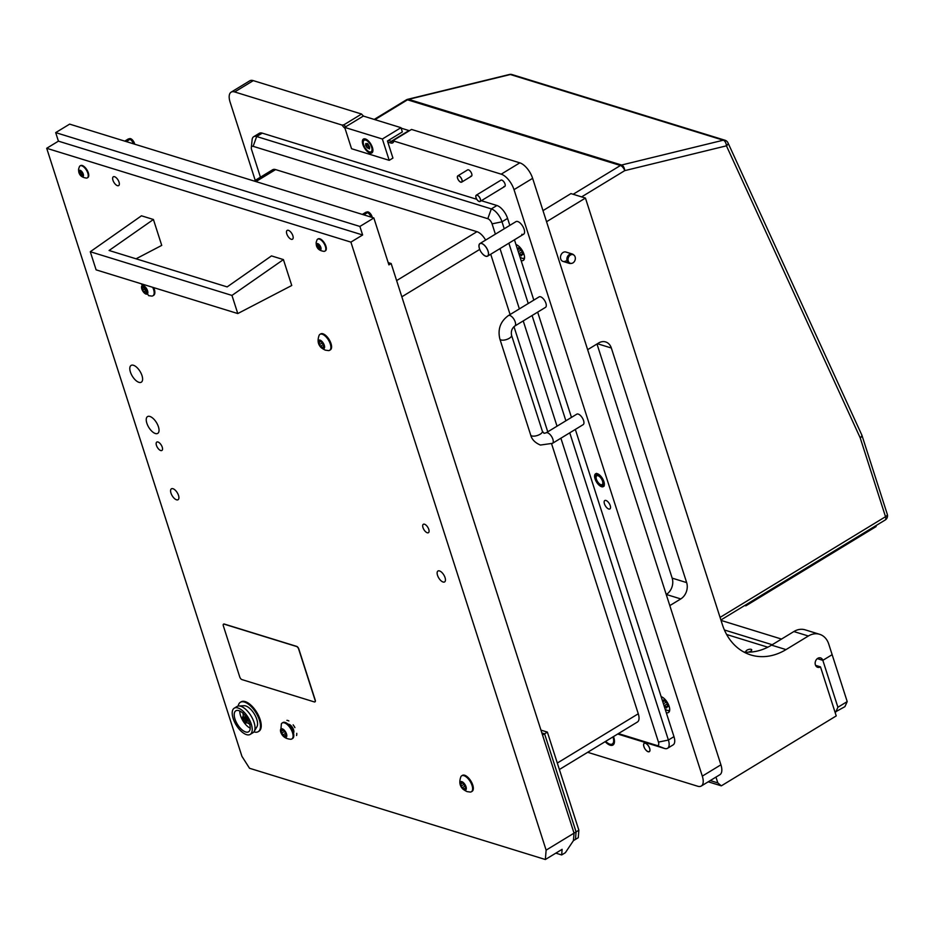 <?xml version="1.0" encoding="UTF-8"?>
<svg xmlns="http://www.w3.org/2000/svg" width="934" height="934" viewBox="0 0 934 934"><rect width="100%" height="100%" fill="white"/><g stroke="black" fill="none" stroke-linecap="round" stroke-linejoin="round"><path stroke-width="1.4" d="M293.463 733.027A5.16 2.382 -121.3 0 0 292.972 728.357A5.16 2.382 -121.3 0 0 289.085 724.364A5.16 2.382 -121.3 0 0 288.151 724.305M149.895 416.459A9.819 4.53 -121.3 0 0 147.525 416.599A9.819 4.53 -121.3 0 0 147.665 425.285A9.819 4.53 -121.3 0 0 155.371 433.516A9.819 4.53 -121.3 0 0 157.741 433.376A9.819 4.53 -121.3 0 0 157.613 424.701A9.819 4.53 -121.3 0 0 149.895 416.459M133.469 365.276A9.819 4.53 -121.3 0 0 131.099 365.416A9.819 4.53 -121.3 0 0 131.227 374.102A9.819 4.53 -121.3 0 0 138.944 382.333A9.819 4.53 -121.3 0 0 141.314 382.193A9.819 4.53 -121.3 0 0 141.174 373.507A9.819 4.53 -121.3 0 0 133.469 365.276M424.515 524.219A4.915 2.265 -121.3 0 0 423.324 524.289A4.915 2.265 -121.3 0 0 423.394 528.632A4.915 2.265 -121.3 0 0 427.247 532.754A4.915 2.265 -121.3 0 0 428.437 532.684A4.915 2.265 -121.3 0 0 428.367 528.34A4.915 2.265 -121.3 0 0 424.515 524.219M157.974 442.004A4.915 2.265 -121.3 0 0 156.784 442.074A4.915 2.265 -121.3 0 0 156.854 446.417A4.915 2.265 -121.3 0 0 160.706 450.538A4.915 2.265 -121.3 0 0 161.897 450.468A4.915 2.265 -121.3 0 0 161.827 446.125A4.915 2.265 -121.3 0 0 157.974 442.004M439.505 570.919A6.386 2.942 -121.3 0 0 437.964 571.013A6.386 2.942 -121.3 0 0 438.058 576.663A6.386 2.942 -121.3 0 0 443.066 582.01A6.386 2.942 -121.3 0 0 444.607 581.917A6.386 2.942 -121.3 0 0 444.526 576.278A6.386 2.942 -121.3 0 0 439.505 570.919M172.965 488.716A6.386 2.942 -121.3 0 0 171.424 488.797A6.386 2.942 -121.3 0 0 171.506 494.448A6.386 2.942 -121.3 0 0 176.526 499.807A6.386 2.942 -121.3 0 0 178.067 499.713A6.386 2.942 -121.3 0 0 177.985 494.063A6.386 2.942 -121.3 0 0 172.965 488.716M117.439 185.668A5.16 2.382 58.7 0 1 113.388 181.348A5.16 2.382 58.7 0 1 113.318 176.783A5.16 2.382 58.7 0 1 114.555 176.713A5.16 2.382 58.7 0 1 118.606 181.033A5.16 2.382 58.7 0 1 118.676 185.597A5.16 2.382 58.7 0 1 117.439 185.668M291.268 239.291A5.16 2.382 58.7 0 1 287.217 234.959A5.16 2.382 58.7 0 1 287.147 230.406A5.16 2.382 58.7 0 1 288.384 230.324A5.16 2.382 58.7 0 1 292.435 234.656A5.16 2.382 58.7 0 1 292.505 239.209A5.16 2.382 58.7 0 1 291.268 239.291M69.641 124.129L373.845 217.961L359.894 226.448L55.69 132.616L69.641 124.129M546.121 850.138L350.904 242.116L46.7 148.284L241.918 756.306L249.518 768.262L545.363 859.514L546.121 850.138L574.036 833.151L391.148 263.516L388.182 262.606M555.823 853.151L561.661 854.949L565.374 852.684L573.429 840.647L574.036 833.151L573.429 840.647L575.472 839.409L576.08 831.902L544.58 733.809L541.872 732.968L544.58 733.809L547.371 732.104L540.961 730.119M373.845 217.961L388.906 264.871L391.148 263.516M350.904 242.116L362.626 234.983L359.894 226.448M46.7 148.284L58.422 141.151L55.69 132.616M561.661 854.949L562.116 849.321L545.363 859.514M58.422 141.151L362.626 234.983M495.382 234.154L492.066 223.856A4.915 2.265 -121.3 0 0 487.805 218.708L253.137 146.323A4.915 2.265 -121.3 0 0 251.316 147.619A4.915 2.265 -121.3 0 0 251.608 149.697L260.434 177.191M618.413 733.587L656.929 745.472A4.915 2.265 -121.3 0 0 658.458 742.098L560.89 438.209M557.026 426.184L523.227 320.911M519.374 308.897L500.005 248.584M254.13 181.033L272.646 169.755A12.282 5.662 58.7 0 1 275.612 169.591L255.904 181.581M396.623 280.585L476.97 231.69L275.612 169.591M476.97 231.69A12.282 5.662 58.7 0 1 485.633 240.085M557.306 763.043L638.272 713.774L551.609 443.837M547.756 431.835L513.98 326.655M510.092 314.536L490.724 254.235M638.272 713.774A12.282 5.662 58.7 0 1 637.408 722.029L559.384 769.511M569.752 432.816L668.394 740.043A12.282 5.662 58.7 0 1 667.53 748.297A12.282 5.662 58.7 0 1 664.564 748.473L617.713 734.019M251.316 147.619L252.11 139.761A12.282 5.662 58.7 0 1 253.698 136.703A12.282 5.662 58.7 0 1 256.663 136.527L491.331 208.901A12.282 5.662 58.7 0 1 502.002 221.802L504.232 228.772M508.867 243.19L528.235 303.503M532.088 315.529L565.887 420.802M481.349 200.705L496.911 205.503A12.282 5.662 58.7 0 1 507.582 218.404L509.824 225.374M514.447 239.793L533.816 300.106M537.669 312.131L571.468 417.405M575.332 429.418L673.974 736.646A12.282 5.662 58.7 0 1 673.11 744.9L667.53 748.297M253.698 136.703L259.278 133.305A12.282 5.662 58.7 0 1 262.244 133.13L476.795 199.304M136.06 258.8L161.734 245.397L153.421 219.49L141.466 215.801L90.283 251.736L231.959 295.424L283.422 259.594L271.479 255.904L227.149 286.901L109.091 250.487L153.421 219.49M231.959 295.424L237.785 313.555L96.109 269.856L90.283 251.736M237.785 313.555L291.747 285.5L283.422 259.594M234.971 719.063A12.282 5.662 -121.3 0 0 248.596 731.789A12.282 5.662 -121.3 0 0 249.46 723.535A12.282 5.662 -121.3 0 0 235.835 710.809A12.282 5.662 -121.3 0 0 234.971 719.063M239.793 711.031A12.282 5.662 -121.3 0 0 240.552 715.666A12.282 5.662 -121.3 0 0 250.219 728.17M250.195 734.404L252.986 732.711A15.353 7.087 -121.3 0 0 254.211 731.427A15.353 7.087 -121.3 0 0 254.06 722.391A15.353 7.087 -121.3 0 0 238.73 705.987A15.353 7.087 -121.3 0 0 237.026 706.489L234.236 708.182A15.353 7.087 -121.3 0 0 233.161 718.503A15.353 7.087 -121.3 0 0 250.195 734.404A15.353 7.087 -121.3 0 0 251.269 724.095A15.353 7.087 -121.3 0 0 234.236 708.182M254.211 731.427L256.908 726.792A12.714 5.873 -121.3 0 0 256.78 719.308A12.714 5.873 -121.3 0 0 244.089 705.719L238.73 705.987M253.908 731.871A17.186 7.939 -121.3 0 0 258.216 731.672L258.963 731.229A17.186 7.939 -121.3 0 0 260.166 719.67A17.186 7.939 -121.3 0 0 241.089 701.854L240.353 702.31A17.186 7.939 -121.3 0 0 238.193 706.046M258.216 731.672A17.186 7.939 -121.3 0 0 259.418 720.126A17.186 7.939 -121.3 0 0 240.353 702.31M239.769 677.01A2.452 1.132 -121.3 0 0 241.906 679.578L314.326 701.924A2.452 1.132 -121.3 0 0 314.921 701.889A2.452 1.132 -121.3 0 0 315.097 700.243L298.658 649.048A2.452 1.132 -121.3 0 0 296.522 646.48L224.102 624.134A2.452 1.132 -121.3 0 0 223.506 624.169A2.452 1.132 -121.3 0 0 223.331 625.815L239.769 677.01M314.992 701.843A2.452 1.132 -121.3 0 0 315.073 701.796A2.452 1.132 -121.3 0 0 315.248 700.15L298.81 648.967A2.452 1.132 -121.3 0 0 296.673 646.386L224.242 624.04A2.452 1.132 -121.3 0 0 223.658 624.075A2.452 1.132 -121.3 0 0 223.588 624.134M320.128 246.891L317.665 243.774L317.455 244.626L316.568 244.381L317.128 246.856L319.732 249.658L319.93 248.806L320.817 249.051L320.128 246.891M321.027 249.004A3.608 1.67 58.7 0 1 318.354 248.969A3.608 1.67 58.7 0 1 316.369 244.439A3.608 1.67 58.7 0 1 319.031 244.475A3.608 1.67 58.7 0 1 321.027 249.004M325.779 249.576A6.993 3.234 58.7 0 1 324.904 251.129A6.993 3.234 58.7 0 1 324.075 251.363C318.576 250.686 315.949 247.673 316.182 242.315L317.046 239.804A6.993 3.234 58.7 0 1 317.618 239.174A6.993 3.234 58.7 0 1 323.024 242.034A6.993 3.234 58.7 0 1 325.779 249.576M325.137 250.954A6.993 3.234 -121.3 0 0 325.406 250.826A6.993 3.234 -121.3 0 0 326.281 249.273A6.993 3.234 -121.3 0 0 323.526 241.731A6.993 3.234 -121.3 0 0 318.12 238.87A6.993 3.234 -121.3 0 0 317.887 239.046M82.554 173.619L80.09 170.502L79.892 171.354L78.993 171.109L79.553 173.584L82.157 176.386L82.355 175.534L83.254 175.779L82.554 173.619M83.453 175.72A3.608 1.67 58.7 0 1 80.779 175.685A3.608 1.67 58.7 0 1 78.795 171.155A3.608 1.67 58.7 0 1 81.468 171.191A3.608 1.67 58.7 0 1 83.453 175.72M88.205 176.304A6.993 3.234 58.7 0 1 87.329 177.857A6.993 3.234 58.7 0 1 86.512 178.09C81.013 177.413 78.374 174.401 78.608 169.042L79.472 166.521A6.993 3.234 58.7 0 1 80.055 165.902A6.993 3.234 58.7 0 1 85.461 168.762A6.993 3.234 58.7 0 1 88.205 176.304M87.562 177.682A6.993 3.234 -121.3 0 0 87.831 177.553A6.993 3.234 -121.3 0 0 88.718 176.001A6.993 3.234 -121.3 0 0 85.963 168.459A6.993 3.234 -121.3 0 0 80.558 165.598A6.993 3.234 -121.3 0 0 80.324 165.773M362.334 214.411L365.731 212.345A4.915 2.265 58.7 0 1 366.035 212.216A4.915 2.265 58.7 0 1 366.315 212.181L367.599 212.578A4.915 2.265 58.7 0 1 371.067 217.097M367.599 212.578L363.828 214.867M366.035 212.216L367.331 211.89A4.518 2.09 58.7 0 1 368.148 211.936A4.518 2.09 58.7 0 1 372.071 216.676A4.518 2.09 58.7 0 1 372.269 217.47M362.544 214.47L366.315 212.181M124.771 141.127L128.168 139.061A4.915 2.265 58.7 0 1 128.46 138.944A4.915 2.265 58.7 0 1 128.74 138.909L130.024 139.306A4.915 2.265 58.7 0 1 133.504 143.824M130.024 139.306L126.265 141.594M128.46 138.944L129.756 138.606A4.518 2.09 58.7 0 1 130.573 138.664A4.518 2.09 58.7 0 1 134.496 143.404A4.518 2.09 58.7 0 1 134.706 144.198M124.969 141.197L128.74 138.909M460.976 783.019A1.401 0.642 58.7 0 1 460.66 782.844L460.544 784.186A1.401 0.642 58.7 0 1 461.151 786.078L462.237 787.782A1.401 0.642 58.7 0 1 463.661 789.067L464.49 790.001L464.84 789.428A1.401 0.642 58.7 0 1 464.992 788.681A1.401 0.642 58.7 0 1 465.657 788.833L465.762 787.502A1.401 0.642 58.7 0 1 465.155 785.599L464.07 783.906A1.401 0.642 58.7 0 1 463.801 783.895A1.401 0.642 58.7 0 1 462.657 782.61L461.466 782.248A1.401 0.642 58.7 0 1 461.314 782.996A1.401 0.642 58.7 0 1 460.976 783.019M464.035 783.918A1.401 0.642 58.7 0 1 463.941 784.373L465.027 786.078A1.401 0.642 58.7 0 1 465.074 786.066M461.805 781.618A4.857 2.242 58.7 0 1 466.019 786.72A4.857 2.242 58.7 0 1 464.513 790.059A4.857 2.242 58.7 0 1 460.287 784.957A4.857 2.242 58.7 0 1 461.805 781.618M463.941 775.675A9.328 4.308 58.7 0 1 471.273 783.498A9.328 4.308 58.7 0 1 471.39 791.752A9.328 4.308 58.7 0 1 470.292 792.055L467.082 791.612C460.392 788.623 458.337 783.638 460.906 776.644A9.328 4.308 58.7 0 1 461.688 775.804A9.328 4.308 58.7 0 1 463.941 775.675M471.39 791.752L472.102 791.32A9.328 4.308 -121.3 0 0 471.974 783.066A9.328 4.308 -121.3 0 0 464.653 775.243A9.328 4.308 -121.3 0 0 462.4 775.372L461.688 775.804M288.875 720.955A9.573 4.425 -121.3 0 0 287.415 720.406A9.573 4.425 -121.3 0 0 286.913 720.347M294.911 727.633A9.573 4.425 -121.3 0 0 293.136 724.831M296.568 735.513A9.573 4.425 -121.3 0 0 296.58 735.478A9.573 4.425 -121.3 0 0 296.743 733.318M284.59 731.45A1.401 0.642 58.7 0 1 284.496 731.03L283.189 729.839A1.401 0.642 58.7 0 1 283.025 730.073A1.401 0.642 58.7 0 1 281.905 729.442L281.087 728.975L281.157 729.991A1.401 0.642 58.7 0 1 281.251 731.392A1.401 0.642 58.7 0 1 281.041 731.439L281.601 733.19A1.401 0.642 58.7 0 1 282.768 735.023L284.076 736.226A1.401 0.642 58.7 0 1 284.24 735.992A1.401 0.642 58.7 0 1 285.372 736.622L286.189 737.078L286.119 736.062A1.401 0.642 58.7 0 1 285.921 735.607A1.401 0.642 58.7 0 1 286.014 734.661A1.401 0.642 58.7 0 1 286.236 734.614L285.676 732.863A1.401 0.642 58.7 0 1 284.59 731.45M285.384 732.676A1.401 0.642 58.7 0 1 285.559 733.33L286.224 734.544M283.551 729.991L284.391 731.485A1.401 0.642 58.7 0 1 284.672 731.684M286.505 733.914A4.857 2.242 58.7 0 1 284.987 737.253A4.857 2.242 58.7 0 1 280.772 732.139A4.857 2.242 58.7 0 1 282.278 728.8A4.857 2.242 58.7 0 1 286.505 733.914M292.529 732.665A9.328 4.308 58.7 0 1 291.875 738.934A9.328 4.308 58.7 0 1 290.766 739.249C285.617 738.911 282.243 736.447 280.655 731.871L281.391 723.838A9.328 4.308 58.7 0 1 282.173 722.998A9.328 4.308 58.7 0 1 292.529 732.665M291.875 738.934L292.575 738.514A9.328 4.308 -121.3 0 0 293.229 732.233A9.328 4.308 -121.3 0 0 282.874 722.566L282.173 722.998M244.58 717.802L243.622 716.81L242.688 718.316L243.4 720.651L245.817 722.729L246.016 721.83L246.856 722.04L246.599 721.013L244.58 717.802M246.109 718.841A3.608 1.67 58.7 0 1 246.634 722.834A3.608 1.67 58.7 0 1 243.342 720.698A3.608 1.67 58.7 0 1 242.817 716.705A3.608 1.67 58.7 0 1 246.109 718.841M142.517 287.053A1.401 0.642 58.7 0 1 142.19 286.878L142.085 288.209A1.401 0.642 58.7 0 1 142.692 290.1L143.766 291.805A1.401 0.642 58.7 0 1 145.19 293.089L146.019 294.023L146.381 293.463A1.401 0.642 58.7 0 1 146.533 292.704A1.401 0.642 58.7 0 1 147.187 292.856L147.292 291.525A1.401 0.642 58.7 0 1 146.685 289.633L145.611 287.929A1.401 0.642 58.7 0 1 145.33 287.917A1.401 0.642 58.7 0 1 144.186 286.645L142.995 286.271A1.401 0.642 58.7 0 1 142.844 287.03A1.401 0.642 58.7 0 1 142.517 287.053M145.564 287.941A1.401 0.642 58.7 0 1 145.482 288.408L146.568 290.1A1.401 0.642 58.7 0 1 146.603 290.1L143.766 291.805M143.334 285.641A4.857 2.242 58.7 0 1 147.56 290.754A4.857 2.242 58.7 0 1 146.043 294.093A4.857 2.242 58.7 0 1 141.816 288.98A4.857 2.242 58.7 0 1 143.334 285.641M152.709 287.322A9.328 4.308 58.7 0 1 152.931 295.774A9.328 4.308 58.7 0 1 151.822 296.09L148.611 295.646L141.349 283.819M152.931 295.774L153.631 295.342A9.328 4.308 -121.3 0 0 153.748 287.637M319.241 341.564A1.401 0.642 58.7 0 1 318.914 341.389L318.809 342.72A1.401 0.642 58.7 0 1 319.416 344.611L320.502 346.316A1.401 0.642 58.7 0 1 321.915 347.6L322.755 348.534L323.106 347.973A1.401 0.642 58.7 0 1 323.257 347.214A1.401 0.642 58.7 0 1 323.923 347.366L324.028 346.035A1.401 0.642 58.7 0 1 323.421 344.144L322.335 342.439A1.401 0.642 58.7 0 1 322.067 342.428A1.401 0.642 58.7 0 1 320.922 341.155L319.732 340.782A1.401 0.642 58.7 0 1 319.58 341.54A1.401 0.642 58.7 0 1 319.241 341.564M322.3 342.451A1.401 0.642 58.7 0 1 322.207 342.918L323.292 344.611A1.401 0.642 58.7 0 1 323.327 344.611M320.058 340.151A4.857 2.242 58.7 0 1 324.285 345.265A4.857 2.242 58.7 0 1 322.779 348.604A4.857 2.242 58.7 0 1 318.552 343.49A4.857 2.242 58.7 0 1 320.058 340.151M322.207 334.209A9.328 4.308 58.7 0 1 329.527 342.042A9.328 4.308 58.7 0 1 329.655 350.285A9.328 4.308 58.7 0 1 328.546 350.6L325.347 350.157C318.657 347.168 316.603 342.171 319.171 335.189A9.328 4.308 58.7 0 1 319.953 334.349A9.328 4.308 58.7 0 1 322.207 334.209M329.655 350.285L330.367 349.853A9.328 4.308 -121.3 0 0 330.239 341.611A9.328 4.308 -121.3 0 0 322.907 333.777A9.328 4.308 -121.3 0 0 320.666 333.917L319.953 334.349M578.87 830.209L578.263 837.705L575.472 839.409L576.08 831.902L578.87 830.209L547.371 732.104M542.537 735.046L544.58 733.809L576.08 831.902L574.036 833.151L542.537 735.046M599.009 483.438A5.16 2.382 -121.3 0 0 602.15 484.606A5.16 2.382 -121.3 0 0 599.932 476.97A5.16 2.382 -121.3 0 0 596.791 475.803A5.16 2.382 -121.3 0 0 599.009 483.438M608.711 508.995A4.915 2.265 -121.3 0 0 609.89 508.925A4.915 2.265 -121.3 0 0 609.832 504.582A4.915 2.265 -121.3 0 0 605.979 500.472A4.915 2.265 -121.3 0 0 604.788 500.531A4.915 2.265 -121.3 0 0 604.858 504.874A4.915 2.265 -121.3 0 0 608.711 508.995M648.149 751.742A4.915 2.265 -121.3 0 0 649.328 751.672A4.915 2.265 -121.3 0 0 649.27 747.328A4.915 2.265 -121.3 0 0 645.406 743.207A4.915 2.265 -121.3 0 0 644.226 743.277A4.915 2.265 -121.3 0 0 644.647 748.309A4.915 2.265 58.7 0 1 644.226 743.277A4.915 2.265 58.7 0 1 645.114 743.137A4.915 2.265 58.7 0 1 649.153 747.095A4.915 2.265 58.7 0 1 649.328 751.672A4.915 2.265 58.7 0 1 648.441 751.8A4.915 2.265 58.7 0 1 645.055 748.986A4.915 2.265 -121.3 0 0 648.149 751.742M605.162 741.654A11.547 5.324 -121.3 0 0 610.159 745.204A11.547 5.324 -121.3 0 0 614.432 742.168A11.547 5.324 -121.3 0 0 613.51 736.576M666.269 712.654A9.212 4.25 -121.3 0 0 668.487 712.525A9.212 4.25 -121.3 0 0 668.37 704.376A9.212 4.25 -121.3 0 0 661.132 696.659M521.102 260.528A9.212 4.25 -121.3 0 0 523.32 260.399A9.212 4.25 -121.3 0 0 523.203 252.25A9.212 4.25 -121.3 0 0 515.977 244.533M601.554 486.707A7.495 3.456 -121.3 0 0 603.364 486.602A7.495 3.456 -121.3 0 0 603.259 479.983A7.495 3.456 -121.3 0 0 597.375 473.701A7.495 3.456 -121.3 0 0 595.577 473.807A7.495 3.456 -121.3 0 0 595.67 480.426A7.495 3.456 -121.3 0 0 601.554 486.707M470.549 176.246A3.689 1.705 -121.3 0 0 471.437 176.187A3.689 1.705 -121.3 0 0 471.39 172.93A3.689 1.705 -121.3 0 0 468.494 169.848A3.689 1.705 -121.3 0 0 467.607 169.895L457.835 175.837A3.689 1.705 58.7 0 1 461.933 179.655A3.689 1.705 58.7 0 1 461.676 182.13A3.689 1.705 58.7 0 1 457.578 178.312A3.689 1.705 58.7 0 1 457.835 175.837M503.87 186.52A3.689 1.705 -121.3 0 0 504.757 186.461A3.689 1.705 -121.3 0 0 504.71 183.204A3.689 1.705 -121.3 0 0 501.815 180.122A3.689 1.705 -121.3 0 0 500.928 180.169L476.27 195.183A3.689 1.705 58.7 0 1 480.356 199A3.689 1.705 58.7 0 1 480.099 201.475A3.689 1.705 58.7 0 1 476.013 197.658A3.689 1.705 58.7 0 1 476.27 195.183M521.826 234.329A7.367 3.397 -121.3 0 0 523.612 234.224A7.367 3.397 -121.3 0 0 523.507 227.709A7.367 3.397 -121.3 0 0 517.728 221.533A7.367 3.397 -121.3 0 0 515.953 221.638L479.913 243.564A7.367 3.397 58.7 0 1 486.602 248A7.367 3.397 58.7 0 1 487.583 256.149A7.367 3.397 58.7 0 1 481.944 253.207M344.996 128.297A8.593 3.97 58.7 0 1 342.054 125.074L343.899 124.794L361.586 114.041A7.367 3.397 -121.3 0 0 363.7 116.178M401.13 128.156L408.964 130.573A7.367 3.397 -121.3 0 0 409.466 130.69M587.673 752.302L697.721 786.241A14.734 6.807 -121.3 0 0 701.282 786.031L719.892 774.706A14.734 6.807 -121.3 0 0 720.92 764.806L532.625 178.324A14.734 6.807 -121.3 0 0 519.818 162.843L411.52 129.441L393.833 140.193L393.833 141.046A8.593 3.97 58.7 0 1 390.692 142.96L387.797 142.073M361.586 114.041L253.277 80.628A14.734 6.807 -121.3 0 0 249.728 80.838L231.118 92.162A14.734 6.807 -121.3 0 0 230.091 102.075L255.227 180.367M388.392 140.439L391.288 141.326A7.367 3.397 -121.3 0 0 393.062 141.221A7.367 3.397 -121.3 0 0 393.833 140.193M701.282 786.031A14.734 6.807 -121.3 0 0 702.31 776.131L514.015 189.649A14.734 6.807 -121.3 0 0 501.208 174.168L393.833 141.046M342.054 125.074L234.667 91.952A14.734 6.807 -121.3 0 0 231.118 92.162M343.899 124.794A7.367 3.397 -121.3 0 0 345.767 126.732M720.067 617.397L885.525 516.712L860.191 437.824A4.915 2.277 -24.6 0 0 861.755 434.882L861.755 434.882A4.915 4.915 0 0 1 861.977 435.431A4.915 2.008 -17.8 0 0 861.849 435.186M720.896 619.989L885.175 520.016A4.915 2.265 58.7 0 0 885.525 516.712A4.915 2.008 -17.8 0 0 887.3 514.319L861.977 435.431A4.915 2.008 -17.8 0 1 860.191 437.824L726.442 145.832A4.915 2.277 -24.6 0 0 728.006 142.89L861.755 434.882M744.713 605.489L745.846 605.839L876.115 526.566L875.835 525.702M745.566 604.975L745.846 605.839M815.58 665.358L820.484 666.864L836.234 715.923L721.328 785.844L708.229 781.805M546.553 221.732L585.443 198.066L722.379 624.601A61.387 48.299 107.1 0 0 750.808 654.956A61.387 48.299 107.1 0 0 786.019 649.597L808.354 636.007A19.649 15.458 107.1 0 1 819.62 634.303A19.649 15.458 107.1 0 1 828.727 644.016L832.147 654.676L822.842 660.338A4.915 3.864 107.1 0 0 820.566 657.91A4.915 3.864 107.1 0 0 817.752 658.342A4.915 3.864 107.1 0 0 815.149 663.21A4.915 3.864 107.1 0 0 817.67 667.296A4.915 3.864 107.1 0 0 820.484 666.864M565.817 260.995A4.915 3.864 -72.9 0 1 563.004 261.415A4.915 3.864 -72.9 0 1 560.482 257.329A4.915 3.864 -72.9 0 1 563.085 252.46A4.915 3.864 -72.9 0 1 565.899 252.028L572.273 254.001A4.915 3.864 107.1 0 0 568.047 255.729A4.915 3.864 107.1 0 0 567.101 260.96A4.915 3.864 107.1 0 0 569.378 263.388A4.915 3.864 107.1 0 0 570.721 263.493A4.915 3.864 107.1 0 0 571.176 263.4M596.989 343.992L672.165 578.134A12.282 9.655 -72.9 0 1 666.292 594.468L666.234 594.491M542.993 210.617L570.954 193.595L585.443 198.066M743.791 651.99A61.387 48.299 107.1 0 0 771.542 645.137L793.865 631.547A19.649 15.458 -72.9 0 1 805.143 629.831L819.62 634.303M587.638 349.69L598.601 343.012A12.282 9.655 -72.9 0 1 605.652 341.937A12.282 9.655 -72.9 0 1 611.338 348.008L686.653 582.606A12.282 9.655 -72.9 0 1 680.769 598.928L669.806 605.606M710.272 780.567L717.814 782.89L715.958 777.1M717.814 782.89L721.328 785.844M847.208 701.597L832.147 654.676L822.842 660.338L817.32 658.633L822.842 660.338L837.903 707.26L847.208 701.597L844.92 706.653L835.019 712.128M372.421 147.467A8.102 3.736 -121.3 0 0 365.708 139.073A8.102 3.736 -121.3 0 0 362.859 144.513A8.102 3.736 -121.3 0 0 368.533 152.37A8.102 3.736 -121.3 0 0 372.899 150.888A8.102 3.736 -121.3 0 0 372.421 147.467M389.209 160.333L382.368 139.003L400.978 127.678L402.344 131.939L387.458 140.999L392.934 158.068L389.209 160.333L351.546 148.716L344.704 127.386L382.368 139.003M344.704 127.386L363.314 116.061L400.978 127.678M583.575 420.545A6.141 2.837 -121.3 0 0 576.757 414.182L546.051 432.862A6.141 2.837 -121.3 0 1 547.534 432.781A6.141 2.837 -121.3 0 1 552.87 439.225A6.141 2.837 -121.3 0 1 552.438 443.358L583.143 424.666A6.141 2.837 -121.3 0 0 583.575 420.545M539.105 296.884A6.141 2.837 58.7 0 1 545.911 303.246A6.141 2.837 58.7 0 1 545.491 307.368L514.774 326.059A6.141 2.837 58.7 0 0 515.206 321.926A6.141 2.837 58.7 0 0 509.882 315.482A6.141 2.837 58.7 0 0 508.4 315.575L539.105 296.884M568.269 261.041A4.518 3.549 107.1 0 0 571.608 263.376A4.518 3.549 107.1 0 0 572.951 262.886A4.518 3.549 107.1 0 0 575.122 256.873A4.518 3.549 107.1 0 0 574.106 255.262A4.518 3.549 107.1 0 0 570.441 255.04A4.518 3.549 107.1 0 0 568.269 261.041M573.768 254.994A4.915 3.864 107.1 0 0 573.441 254.667A4.915 3.864 107.1 0 0 572.273 254.001M477.192 195.229A3.561 1.646 58.7 0 1 480.286 198.977A3.561 1.646 58.7 0 1 479.177 201.417A3.561 1.646 58.7 0 1 478.325 200.962A6.293 6.293 0 0 1 475.908 196.981A3.561 1.646 58.7 0 1 477.192 195.229M460.754 182.083A3.561 1.646 58.7 0 1 459.902 181.616A6.293 6.293 0 0 1 457.485 177.647A3.561 1.646 58.7 0 1 458.757 175.896A3.561 1.646 58.7 0 1 461.851 179.632A3.561 1.646 58.7 0 1 460.754 182.083M487.548 256.021A7.239 3.339 58.7 0 1 483.929 255.122A12.983 12.983 0 0 1 479.154 247.276A7.239 3.339 58.7 0 1 479.936 243.692A7.239 3.339 58.7 0 1 486.556 248.035A7.239 3.339 58.7 0 1 487.548 256.021M479.948 249.927A7.367 3.397 58.7 0 1 479.913 243.564M371.148 151.763A6.748 3.117 -121.3 0 0 371.627 147.222A6.748 3.117 -121.3 0 0 364.132 140.217A6.748 3.117 -121.3 0 0 363.653 144.758A6.748 3.117 -121.3 0 0 371.148 151.763L371.895 151.308A6.748 3.117 -121.3 0 0 372.771 149.627A6.748 3.117 -121.3 0 0 372.783 148.891M365.754 143.579L365.614 145.365L367.062 147.642L369.479 148.903L369.619 147.105L368.265 144.56L367.401 143.579L365.754 143.579M367.622 143.789L368.358 144.933M368.977 145.797L369.537 147.047M367.436 140.088A6.748 3.117 -121.3 0 0 366.77 139.773A6.748 3.117 -121.3 0 0 364.879 139.773L364.132 140.217M519.958 256.955A7.612 3.514 -121.3 0 0 521.849 258.123A7.612 3.514 -121.3 0 0 522.153 258.239A7.612 3.514 -121.3 0 0 524.546 257.574M524.394 258.788A8.593 3.97 58.7 0 1 523.168 258.636A8.593 3.97 58.7 0 1 522.83 258.508A8.593 3.97 58.7 0 1 522.48 258.368M518.872 253.569L519.094 253.581A1.424 0.654 58.7 0 1 520.53 254.889L521.382 255.834L521.744 255.262A1.424 0.654 58.7 0 1 521.896 254.503A1.424 0.654 58.7 0 1 522.561 254.655L522.666 253.301A1.424 0.654 58.7 0 1 522.048 251.386L520.962 249.658A1.424 0.654 58.7 0 1 520.682 249.647A1.424 0.654 58.7 0 1 519.526 248.351L518.312 247.989A1.424 0.654 58.7 0 1 518.16 248.748A1.424 0.654 58.7 0 1 517.821 248.771A1.424 0.654 58.7 0 1 517.494 248.596L517.238 248.456M516.829 244.883A7.612 3.514 -121.3 0 0 516.14 245.082M521.686 250.078L522.094 250.907M665.125 709.081A7.612 3.514 -121.3 0 0 667.004 710.249A7.612 3.514 -121.3 0 0 667.308 710.354A7.612 3.514 -121.3 0 0 669.713 709.688M669.561 710.914A8.593 3.97 58.7 0 1 668.335 710.762A8.593 3.97 58.7 0 1 667.985 710.634A8.593 3.97 58.7 0 1 667.647 710.494M664.039 705.695L664.261 705.707A1.424 0.654 58.7 0 1 665.697 707.015L666.537 707.96L666.899 707.388A1.424 0.654 58.7 0 1 667.051 706.618A1.424 0.654 58.7 0 1 667.717 706.781L667.833 705.427A1.424 0.654 58.7 0 1 667.215 703.512L666.117 701.784A1.424 0.654 58.7 0 1 665.849 701.773A1.424 0.654 58.7 0 1 664.681 700.477L663.479 700.103A1.424 0.654 58.7 0 1 663.327 700.874A1.424 0.654 58.7 0 1 662.988 700.897A1.424 0.654 58.7 0 1 662.661 700.722L662.393 700.582M661.984 696.997A7.612 3.514 -121.3 0 0 661.307 697.196M666.841 702.205L667.261 703.033M649.445 747.912A4.787 2.207 58.7 0 1 646.935 750.983A8.523 8.523 0 0 1 643.724 745.717A4.787 2.207 58.7 0 1 645.604 743.371A4.787 2.207 58.7 0 1 649.445 747.912M644.11 747.037A4.787 2.207 58.7 0 1 643.724 745.717M746.546 652.166A3.071 1.261 162.2 0 1 745.869 651.663A3.071 1.261 162.2 0 1 746.978 650.169A3.071 1.261 162.2 0 1 749.909 649.223A3.071 1.261 162.2 0 1 751.707 649.784A3.071 1.261 162.2 0 1 750.597 651.29A3.071 1.261 162.2 0 1 748.087 652.177M767.806 647.204L726.652 634.513M724.41 629.983L772.208 644.729M721.036 620.409L781.513 639.066M835.615 712.315L837.903 707.26M605.699 741.327A10.309 4.763 -121.3 0 0 609.82 744.141A10.309 4.763 -121.3 0 0 612.307 743.989A10.309 4.763 -121.3 0 0 612.973 736.903M612.307 743.989L613.229 743.429A10.309 4.763 -121.3 0 0 614.467 741.456M507.582 218.404L502.002 221.802L492.066 223.856M658.458 742.098L668.394 740.043L673.974 736.646M262.244 133.13L256.663 136.527L253.137 146.323M487.805 218.708L491.331 208.901L496.911 205.503M479.726 249.401L401.83 296.802M656.929 745.472L664.564 748.473M320.269 246.541L317.922 247.965M318.424 244.404L316.801 245.385M319.276 245.444L317.186 246.728M320.525 247.989L318.938 248.958M82.694 173.269L80.359 174.693M80.849 171.12L79.238 172.113M81.713 172.171L79.612 173.444M82.963 174.705L81.363 175.685M465.027 786.078L462.237 787.782M462.762 782.832L460.544 784.186M463.941 784.373L461.151 786.078M465.914 787.689L463.661 789.067M466.253 788.459L465.657 788.833M462.108 781.851L461.466 782.248M284.391 731.485L281.601 733.19M281.951 729.512L281.157 729.991M283.773 729.769L281.391 731.229M285.559 733.33L282.768 735.023M286.154 736.132L285.372 736.622M246.121 719.834L244.019 721.106M244.439 717.557L242.84 718.526M245.595 718.456L243.26 719.88M246.658 721.071L245.035 722.052M144.291 286.866L142.085 288.209M145.482 288.408L142.692 290.1M147.455 291.712L145.19 293.089M147.794 292.494L147.187 292.856M143.649 285.874L142.995 286.271M323.292 344.611L320.502 346.316M321.027 341.377L318.809 342.72M322.207 342.918L319.416 344.611M324.18 346.222L321.915 347.6M324.518 347.004L323.923 347.366M320.374 340.385L319.732 340.782M600.013 476.352A6.141 2.837 -121.3 0 0 595.495 476.352A6.141 2.837 -121.3 0 0 598.916 484.057A6.141 2.837 -121.3 0 0 603.434 484.057A6.141 2.837 -121.3 0 0 600.013 476.352M408.964 130.573L391.288 141.326L390.692 142.96M501.208 174.168L519.818 162.843M234.667 91.952L253.277 80.628M702.31 776.131L720.92 764.806M514.015 189.649L532.625 178.324M728.006 142.89A4.915 4.915 0 0 0 724.994 140.24A4.915 3.864 107.1 0 0 723.278 140.205L510.338 74.522L408.625 99.343L621.565 165.026L723.278 140.205A4.915 2.744 -103.7 0 1 726.442 145.832L624.729 170.642L581.613 196.887M573.149 194.272L620.456 165.493L407.516 99.81L374.919 119.645M406.325 99.88A4.915 2.265 58.7 0 1 407.516 99.81A4.915 3.864 107.1 0 1 408.625 99.343A4.915 2.744 -103.7 0 0 407.714 99.308A4.915 4.915 0 0 0 406.325 99.88L374.207 119.424M620.456 165.493A4.915 2.265 58.7 0 1 624.729 170.642A4.915 2.744 76.3 0 0 621.565 165.026A4.915 3.864 107.1 0 0 620.456 165.493M509.439 74.486A4.915 2.744 76.3 0 1 510.338 74.522A4.915 3.864 107.1 0 1 512.042 74.568A4.915 4.915 0 0 0 509.439 74.486L407.714 99.308M808.354 636.007L793.865 631.547M771.542 645.137L786.019 649.597M680.769 598.928L666.292 594.468M686.653 582.606L672.165 578.134M611.338 348.008L597.433 343.724M552.438 443.358L540.401 445.051C534.995 442.739 531.761 439.377 530.675 434.987A6.141 2.522 -17.8 0 0 531.866 435.944A6.141 2.522 -17.8 0 0 540.144 434.228A6.141 2.522 -17.8 0 0 542.362 431.239L511.552 335.259C510.84 331.36 511.914 328.301 514.774 326.059M530.675 434.987L499.865 339.019A6.141 2.522 -17.8 0 0 501.056 339.976A6.141 2.522 -17.8 0 0 509.334 338.26A6.141 2.522 -17.8 0 0 511.552 335.259M368.229 144.863L366.175 146.113M369.222 147.514L368.276 148.086M369.07 146.183L367.015 147.42M365.93 144.817L367.786 143.684L366.023 144.7M521.966 251.841L519.094 253.581M518.965 247.58L518.312 247.989M523.168 254.282L522.561 254.655M522.83 253.499L520.53 254.889M521.394 249.798L518.277 251.701M519.631 248.584L517.658 249.775M667.121 703.967L664.261 705.707M664.132 699.706L663.479 700.103M668.335 706.408L667.717 706.781M667.985 705.625L665.697 707.015M666.561 701.924L663.432 703.827M664.786 700.71L662.813 701.901M320.759 248.304L319.93 248.806M318.272 244.136L317.455 244.626M83.184 175.032L82.355 175.534M80.698 170.852L79.892 171.354M466.101 788.004L464.992 788.681M462.482 782.283L461.314 782.996M283.644 729.688L283.025 730.073M283.843 729.816L281.251 731.392M285.839 735.011L284.24 735.992M243.073 712.852L243.342 720.698L250.114 724.41M244.264 717.207L243.435 717.709M246.821 721.34L246.016 721.83M147.642 292.027L146.533 292.704M144.023 286.318L142.844 287.03M324.367 346.537L323.257 347.214M320.747 340.828L319.58 341.54M596.569 473.351C594.269 476.387 595.075 480.064 598.998 484.372C601.671 486.451 603.411 486.976 604.228 485.937M885.175 520.016A4.915 4.915 0 0 0 887.3 514.319M724.994 140.24L512.042 74.568M542.362 431.239L544.02 433.318L546.051 432.862M499.865 339.019C497.553 329.247 500.402 321.424 508.4 315.575M571.608 263.376L570.721 263.493M563.004 261.415L569.378 263.388M574.106 255.262L573.441 254.667M480.099 201.475L504.757 186.461M461.676 182.13L471.437 176.187M487.583 256.149L523.612 234.224M369.222 147.42L368.078 148.121M519.351 248.024L518.16 248.748M523.017 253.815L521.896 254.503M521.849 258.123L522.83 258.508M664.506 700.15L663.327 700.874M668.172 705.941L667.051 706.618M667.004 710.249L667.985 710.634"/></g></svg>
